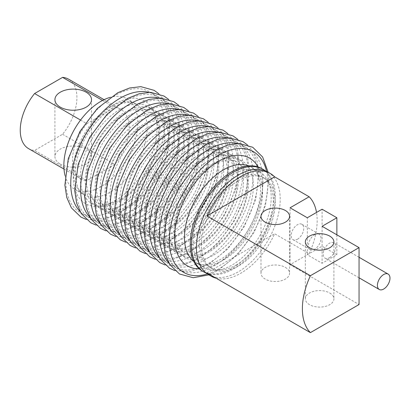 <?xml version="1.0" encoding="UTF-8"?>
<svg xmlns="http://www.w3.org/2000/svg" width="410" height="410" viewBox="0 0 410 410"><rect width="100%" height="100%" fill="white"/><g stroke="black" fill="none" stroke-linecap="round" stroke-linejoin="round"><path stroke-width="0.31" stroke-dasharray="2.05 1.54" d="M60.285 164.051A18.296 10.563 0 0 0 80.222 166.342A18.296 10.563 0 0 0 91.517 156.584A18.296 10.563 0 0 0 73.221 146.022A18.296 10.563 0 0 0 54.925 156.584A18.296 10.563 0 0 0 60.285 164.051M329.486 257.731A8.887 5.13 120 0 0 335.293 249.9A8.887 5.13 120 0 0 333.93 242.781A8.887 5.13 120 0 0 329.486 243.217A8.887 5.13 120 0 0 323.68 251.048A8.887 5.13 120 0 0 325.043 258.172A8.887 5.13 120 0 0 329.486 257.731M297.45 239.235A8.887 5.13 120 0 0 303.256 231.404A8.887 5.13 120 0 0 301.893 224.285A8.887 5.13 120 0 0 297.45 224.726A8.887 5.13 120 0 0 291.648 232.557A8.887 5.13 120 0 0 293.012 239.676A8.887 5.13 120 0 0 297.45 239.235M314.701 234.684A8.887 5.13 -60 0 1 319.144 234.243A8.887 5.13 -60 0 1 320.507 241.362A8.887 5.13 -60 0 1 314.701 249.193A8.887 5.13 -60 0 1 310.257 249.634A8.887 5.13 -60 0 1 308.894 242.515A8.887 5.13 -60 0 1 314.701 234.684M285.38 267.402A14.288 8.251 180 0 1 289.562 273.239A14.288 8.251 180 0 1 280.742 280.86A14.288 8.251 180 0 1 265.173 279.072A14.288 8.251 180 0 1 260.991 273.239A14.288 8.251 180 0 1 269.806 265.618A14.288 8.251 180 0 1 285.38 267.402M329.732 293.012A14.288 8.251 180 0 1 333.914 298.844A14.288 8.251 180 0 1 325.094 306.465A14.288 8.251 180 0 1 309.524 304.676A14.288 8.251 180 0 1 305.342 298.844A14.288 8.251 180 0 1 314.162 291.223A14.288 8.251 180 0 1 329.732 293.012M238.312 180.764A52.27 30.181 120 0 0 204.165 226.827A52.27 30.181 120 0 0 212.18 268.714A52.27 30.181 120 0 0 238.312 266.126A52.27 30.181 120 0 0 272.46 220.062A52.27 30.181 120 0 0 264.45 178.176A52.27 30.181 120 0 0 238.312 180.764M236.293 264.957A52.27 30.181 120 0 0 270.441 218.894A52.27 30.181 120 0 0 262.431 177.012A52.27 30.181 120 0 0 236.293 179.6A52.27 30.181 120 0 0 202.145 225.659A52.27 30.181 120 0 0 210.161 267.545A52.27 30.181 120 0 0 236.293 264.957M206.332 273.147A59.24 34.204 120 0 0 233.387 268.97A59.24 34.204 120 0 0 271.384 219.017A59.24 34.204 120 0 0 265.367 170.898M202.535 271.194A59.24 34.204 120 0 0 232.152 268.258A59.24 34.204 120 0 0 270.856 216.055A59.24 34.204 120 0 0 261.775 168.587M232.152 174.793A55.232 31.888 120 0 0 196.072 223.46A55.232 31.888 120 0 0 204.539 267.72A55.232 31.888 120 0 0 232.152 264.988A55.232 31.888 120 0 0 268.237 216.316A55.232 31.888 120 0 0 259.771 172.056A55.232 31.888 120 0 0 232.152 174.793M65.103 175.664A52.27 30.181 120 0 0 74.687 189.333A52.27 30.181 120 0 0 100.819 186.74A52.27 30.181 120 0 0 134.967 140.681A52.27 30.181 120 0 0 126.956 98.795A52.27 30.181 120 0 0 110.326 97.329M216.137 278.211A59.24 34.204 120 0 0 240.778 273.239A59.24 34.204 120 0 0 274.654 233.761L309.15 253.677A59.24 34.204 120 0 0 316.51 212.441M208.695 274.751A59.24 34.204 120 0 0 238.312 271.815A59.24 34.204 120 0 0 277.016 219.611A59.24 34.204 120 0 0 267.935 172.144M322.091 226.289L322.091 263.276L307.31 254.743L307.31 217.756M309.15 253.677L290.06 264.701L359.052 304.533M290.06 264.701L290.06 207.798M28.546 148.61A40.072 23.139 120 0 0 34.589 150.434L62.576 134.275A40.072 23.139 120 0 0 68.619 79.197M80.555 120.068L86.828 123.687A40.072 23.139 120 0 0 80.78 178.77A40.072 23.139 120 0 0 86.828 180.595L34.589 150.434M62.576 134.275L114.81 164.436A40.072 23.139 120 0 0 120.858 109.357A40.072 23.139 120 0 0 114.81 107.533L102.531 100.44M86.828 123.687L114.81 107.533M114.81 164.436L86.828 180.595M206.901 272.881L274.654 233.761M336.877 234.827L336.877 254.743L322.091 263.276M336.877 254.743L322.091 246.205L307.31 254.743M322.091 246.205L322.091 209.218M208.746 160.566A56.103 32.39 120 0 0 169.074 229.277A56.103 32.39 120 0 0 208.746 252.181A56.103 32.39 120 0 0 248.419 183.47A56.103 32.39 120 0 0 208.746 160.566M213.671 255.03A56.103 32.39 120 0 0 248.029 166.48A56.103 32.39 120 0 0 179.319 206.148A56.103 32.39 120 0 0 213.671 255.03M198.891 154.872A56.103 32.39 120 0 0 159.218 223.588A56.103 32.39 120 0 0 198.891 246.492A56.103 32.39 120 0 0 238.558 177.781A56.103 32.39 120 0 0 198.891 154.872M203.816 249.336A56.103 32.39 120 0 0 238.174 160.787A56.103 32.39 120 0 0 169.463 200.459A56.103 32.39 120 0 0 203.816 249.336M189.036 149.184A56.103 32.39 120 0 0 149.363 217.894A56.103 32.39 120 0 0 189.036 240.803A56.103 32.39 120 0 0 228.703 172.087A56.103 32.39 120 0 0 189.036 149.184M193.961 243.648A56.103 32.39 120 0 0 228.319 155.098A56.103 32.39 120 0 0 159.603 194.77A56.103 32.39 120 0 0 193.961 243.648M179.175 143.495A56.103 32.39 120 0 0 139.508 212.206A56.103 32.39 120 0 0 179.175 235.109A56.103 32.39 120 0 0 218.848 166.398A56.103 32.39 120 0 0 179.175 143.495M184.105 237.959A56.103 32.39 120 0 0 218.463 149.409A56.103 32.39 120 0 0 149.747 189.077A56.103 32.39 120 0 0 184.105 237.959M169.32 137.801A56.103 32.39 120 0 0 129.647 206.517A56.103 32.39 120 0 0 169.32 229.421A56.103 32.39 120 0 0 208.992 160.71A56.103 32.39 120 0 0 169.32 137.801M174.25 232.265A56.103 32.39 120 0 0 208.603 143.715A56.103 32.39 120 0 0 139.892 183.388A56.103 32.39 120 0 0 174.25 232.265M159.464 132.112A56.103 32.39 120 0 0 119.792 200.823A56.103 32.39 120 0 0 159.464 223.732A56.103 32.39 120 0 0 199.137 155.016A56.103 32.39 120 0 0 159.464 132.112M164.395 226.576A56.103 32.39 120 0 0 198.748 138.026A56.103 32.39 120 0 0 130.037 177.699A56.103 32.39 120 0 0 164.395 226.576M149.609 126.423A56.103 32.39 120 0 0 109.936 195.134A56.103 32.39 120 0 0 149.609 218.038A56.103 32.39 120 0 0 189.282 149.327A56.103 32.39 120 0 0 149.609 126.423M154.534 220.887A56.103 32.39 120 0 0 188.892 132.338A56.103 32.39 120 0 0 120.181 172.005A56.103 32.39 120 0 0 154.534 220.887M139.754 120.73A56.103 32.39 120 0 0 100.081 189.446A56.103 32.39 120 0 0 139.754 212.349A56.103 32.39 120 0 0 179.421 143.638A56.103 32.39 120 0 0 139.754 120.73M144.679 215.194A56.103 32.39 120 0 0 179.037 126.644A56.103 32.39 120 0 0 110.321 166.316A56.103 32.39 120 0 0 144.679 215.194M129.893 115.041A56.103 32.39 120 0 0 90.226 183.752A56.103 32.39 120 0 0 129.893 206.66A56.103 32.39 120 0 0 169.566 137.945A56.103 32.39 120 0 0 129.893 115.041M134.823 209.505A56.103 32.39 120 0 0 169.181 120.955A56.103 32.39 120 0 0 100.465 160.628A56.103 32.39 120 0 0 134.823 209.505M120.038 109.352A56.103 32.39 120 0 0 80.365 178.063A56.103 32.39 120 0 0 120.038 200.967A56.103 32.39 120 0 0 159.71 132.256A56.103 32.39 120 0 0 120.038 109.352M124.968 203.816A56.103 32.39 120 0 0 159.326 115.266A56.103 32.39 120 0 0 90.61 154.934A56.103 32.39 120 0 0 124.968 203.816M193.674 261.221A55.232 31.888 120 0 0 195.913 262.743A55.232 31.888 120 0 0 223.532 260.007A55.232 31.888 120 0 0 259.612 211.334A55.232 31.888 120 0 0 251.145 167.075A55.232 31.888 120 0 0 248.711 165.896M199.28 268.847A62.202 35.911 120 0 0 218.602 262.851A62.202 35.911 120 0 0 258.115 166.937M207.414 273.941A69.695 40.236 120 0 0 218.602 268.97A69.695 40.236 120 0 0 266.597 171.436M213.671 266.126A69.695 40.236 120 0 0 262.954 180.769A69.695 40.236 120 0 0 213.671 152.315A69.695 40.236 120 0 0 164.395 237.672A69.695 40.236 120 0 0 213.671 266.126M168.679 262.641A69.695 40.236 120 0 0 208.746 263.281A69.695 40.236 120 0 0 255.666 196.682A69.695 40.236 120 0 0 237.441 143.541M203.816 260.432A69.695 40.236 120 0 0 253.098 175.075A69.695 40.236 120 0 0 203.816 146.621A69.695 40.236 120 0 0 154.534 231.983A69.695 40.236 120 0 0 203.816 260.432M158.824 256.947A69.695 40.236 120 0 0 198.891 257.588A69.695 40.236 120 0 0 245.81 190.993A69.695 40.236 120 0 0 227.586 137.852M193.961 254.743A69.695 40.236 120 0 0 243.243 169.386A69.695 40.236 120 0 0 193.961 140.932A69.695 40.236 120 0 0 144.679 226.289A69.695 40.236 120 0 0 193.961 254.743M148.968 251.258A69.695 40.236 120 0 0 189.036 251.899A69.695 40.236 120 0 0 235.955 185.305A69.695 40.236 120 0 0 217.725 132.163M184.105 249.054A69.695 40.236 120 0 0 233.387 163.698A69.695 40.236 120 0 0 184.105 135.244A69.695 40.236 120 0 0 134.823 220.6A69.695 40.236 120 0 0 184.105 249.054M139.113 245.57A69.695 40.236 120 0 0 179.175 246.21A69.695 40.236 120 0 0 226.1 179.611A69.695 40.236 120 0 0 207.87 126.47M174.25 243.361A69.695 40.236 120 0 0 223.532 158.004A69.695 40.236 120 0 0 174.25 129.55A69.695 40.236 120 0 0 124.968 214.912A69.695 40.236 120 0 0 174.25 243.361M129.252 239.876A69.695 40.236 120 0 0 169.32 240.516A69.695 40.236 120 0 0 216.244 173.922A69.695 40.236 120 0 0 198.015 120.781M164.395 237.672A69.695 40.236 120 0 0 213.671 152.315A69.695 40.236 120 0 0 164.395 123.861A69.695 40.236 120 0 0 115.113 209.218A69.695 40.236 120 0 0 164.395 237.672M119.397 234.187A69.695 40.236 120 0 0 159.464 234.827A69.695 40.236 120 0 0 206.384 168.233A69.695 40.236 120 0 0 188.159 115.092M154.534 231.983A69.695 40.236 120 0 0 203.816 146.621A69.695 40.236 120 0 0 154.534 118.172A69.695 40.236 120 0 0 105.257 203.529A69.695 40.236 120 0 0 154.534 231.983M109.542 228.498A69.695 40.236 120 0 0 149.609 229.139A69.695 40.236 120 0 0 196.528 162.539A69.695 40.236 120 0 0 178.304 109.398M144.679 226.289A69.695 40.236 120 0 0 193.961 140.932A69.695 40.236 120 0 0 144.679 112.478A69.695 40.236 120 0 0 95.397 197.84A69.695 40.236 120 0 0 144.679 226.289M99.686 222.804A69.695 40.236 120 0 0 139.754 223.445A69.695 40.236 120 0 0 186.673 156.851A69.695 40.236 120 0 0 168.448 103.709M134.823 220.6A69.695 40.236 120 0 0 184.105 135.244A69.695 40.236 120 0 0 134.823 106.79A69.695 40.236 120 0 0 85.541 192.147A69.695 40.236 120 0 0 134.823 220.6M89.831 217.115A69.695 40.236 120 0 0 129.893 217.756A69.695 40.236 120 0 0 176.818 151.162A69.695 40.236 120 0 0 158.588 98.021M124.968 214.912A69.695 40.236 120 0 0 174.25 129.55A69.695 40.236 120 0 0 124.968 101.101A69.695 40.236 120 0 0 75.686 186.458A69.695 40.236 120 0 0 124.968 214.912M79.976 211.427A69.695 40.236 120 0 0 120.038 212.067A69.695 40.236 120 0 0 166.962 145.468A69.695 40.236 120 0 0 148.733 92.327M115.113 209.218A69.695 40.236 120 0 0 164.395 123.861A69.695 40.236 120 0 0 115.113 95.407A69.695 40.236 120 0 0 65.831 180.769A69.695 40.236 120 0 0 115.113 209.218M110.182 106.79A52.27 30.181 120 0 0 76.034 152.853A52.27 30.181 120 0 0 84.05 194.735A52.27 30.181 120 0 0 110.182 192.147A52.27 30.181 120 0 0 144.33 146.088A52.27 30.181 120 0 0 136.32 104.201A52.27 30.181 120 0 0 110.182 106.79M115.113 200.685A59.24 34.204 120 0 0 156.999 128.13A59.24 34.204 120 0 0 115.113 103.945A59.24 34.204 120 0 0 73.221 176.5A59.24 34.204 120 0 0 115.113 200.685M54.925 99.676L54.925 156.584M91.517 99.676L91.517 156.584M209.469 250.587C202.755 254.369 196.749 255.983 191.455 255.425C186.699 255.558 182.286 252.437 178.217 246.061C174.819 239.332 174.147 230.379 176.218 219.201C179.518 203.765 186.699 189.861 197.763 177.484C206.953 167.757 215.993 162.073 224.89 160.428C229.882 159.613 234.095 160.213 237.528 162.232L242.643 166.957C245.17 170.468 246.702 175.178 247.24 181.082C248.096 194.304 244.206 208.408 235.576 223.388C228.114 235.637 219.411 244.708 209.469 250.587M199.614 244.898C192.9 248.68 186.893 250.29 181.599 249.736C176.838 249.869 172.431 246.743 168.361 240.368C164.958 233.644 164.292 224.69 166.357 213.513C169.663 198.076 176.843 184.172 187.908 171.795C197.097 162.068 206.138 156.379 215.035 154.739C220.026 153.924 224.239 154.524 227.668 156.538L232.783 161.263C235.314 164.779 236.847 169.489 237.385 175.388C238.241 188.615 234.351 202.719 225.72 217.7C218.258 229.948 209.556 239.015 199.614 244.898M189.753 239.204C183.039 242.986 177.038 244.601 171.739 244.047C166.983 244.175 162.57 241.054 158.506 234.679C155.103 227.95 154.437 218.996 156.502 207.819C159.803 192.387 166.988 178.483 178.053 166.106C187.237 156.374 196.282 150.69 205.179 149.05C210.171 148.23 214.379 148.835 217.812 150.849L222.927 155.575C225.454 159.09 226.991 163.795 227.529 169.699C228.385 182.927 224.495 197.025 215.865 212.006C208.403 224.26 199.701 233.326 189.753 239.204M179.898 233.515C173.184 237.298 167.183 238.912 161.883 238.353C157.127 238.487 152.715 235.366 148.651 228.99C145.248 222.261 144.581 213.308 146.647 202.13C149.947 186.693 157.132 172.789 168.197 160.412C177.381 150.685 186.427 145.002 195.324 143.357C200.311 142.542 204.523 143.141 207.957 145.16L213.072 149.886C215.598 153.396 217.131 158.106 217.674 164.01C218.53 177.233 214.64 191.337 206.01 206.317C198.548 218.566 189.845 227.637 179.898 233.515M170.042 227.827C163.329 231.609 157.322 233.218 152.028 232.665C147.272 232.798 142.859 229.672 138.795 223.296C135.392 216.572 134.726 207.619 136.791 196.441C140.092 181.005 147.277 167.101 158.337 154.724C167.526 144.996 176.566 139.308 185.463 137.668C190.455 136.853 194.668 137.452 198.102 139.467L203.216 144.192C205.743 147.708 207.275 152.417 207.819 158.316C208.669 171.544 204.785 185.648 196.149 200.628C188.692 212.877 179.99 221.943 170.042 227.827M160.187 222.133C153.473 225.915 147.467 227.529 142.173 226.976C137.417 227.104 133.004 223.983 128.94 217.607C125.537 210.878 124.865 201.925 126.936 190.747C130.236 175.316 137.417 161.412 148.482 149.035C157.671 139.303 166.711 133.619 175.608 131.979C180.6 131.159 184.813 131.764 188.246 133.778L193.361 138.503C195.888 142.019 197.42 146.724 197.958 152.628C198.814 165.855 194.929 179.954 186.294 194.934C178.837 207.188 170.129 216.254 160.187 222.133M150.332 216.444C143.618 220.226 137.611 221.841 132.317 221.282C127.556 221.415 123.149 218.294 119.079 211.919C115.676 205.19 115.01 196.236 117.075 185.059C120.381 169.622 127.561 155.718 138.626 143.341C147.815 133.614 156.856 127.925 165.753 126.285C170.744 125.47 174.957 126.07 178.386 128.089L183.506 132.814C186.032 136.325 187.565 141.035 188.103 146.939C188.959 160.161 185.069 174.265 176.438 189.246C168.976 201.494 160.274 210.566 150.332 216.444M140.471 210.755C133.757 214.538 127.756 216.147 122.462 215.593C117.701 215.727 113.288 212.6 109.224 206.225C105.821 199.501 105.155 190.547 107.22 179.37C110.526 163.933 117.706 150.029 128.771 137.652C137.96 127.925 147 122.236 155.897 120.596C160.889 119.781 165.102 120.381 168.53 122.395L173.645 127.12C176.177 130.636 177.709 135.346 178.248 141.245C179.103 154.473 175.213 168.577 166.583 183.557C159.121 195.806 150.419 204.872 140.471 210.755M130.616 205.061C123.902 208.844 117.901 210.458 112.601 209.905C107.845 210.033 103.433 206.912 99.369 200.536C95.966 193.807 95.299 184.854 97.365 173.676C100.665 158.245 107.85 144.34 118.915 131.964C128.099 122.231 137.145 116.548 146.042 114.908C151.034 114.088 155.241 114.692 158.675 116.706L163.79 121.432C166.316 124.947 167.854 129.652 168.392 135.556C169.248 148.784 165.358 162.883 156.728 177.863C149.266 190.117 140.563 199.183 130.616 205.061M120.76 199.373C114.047 203.155 108.04 204.769 102.746 204.211C97.99 204.344 93.577 201.223 89.513 194.847C86.11 188.118 85.444 179.165 87.509 167.987C90.81 152.551 97.995 138.647 109.055 126.27C118.244 116.542 127.29 110.854 136.187 109.214C141.173 108.399 145.386 108.998 148.82 111.018L153.934 115.743C156.461 119.254 157.993 123.963 158.537 129.867C159.393 143.09 155.503 157.194 146.867 172.174C139.41 184.423 130.708 193.494 120.76 199.373M359.052 257.285L333.93 242.781M359.052 277.806L325.043 258.172M319.144 234.243L301.893 224.285M310.257 249.634L293.012 239.676M260.991 216.331L260.991 273.239M289.562 216.331L289.562 273.239M305.342 241.941L305.342 298.844M333.914 241.941L333.914 298.844M210.161 267.545L212.18 268.714M262.431 177.012L264.45 178.176M259.771 172.056L251.145 167.075C255.978 169.622 259.023 175.459 260.294 184.592C261.062 191.916 260.078 200.193 257.331 209.418C251.32 229.974 235.489 251.053 220.047 259.663C212.867 263.64 206.732 265.285 201.638 264.593L195.913 262.743L204.539 267.72M208.88 274.859L217.879 270.564L237.533 254.712L254.062 232.398L265.531 205.308L268.832 179.103L268.119 172.251M174.926 270.646L190.809 271.456L208.024 264.875L227.678 249.024L244.206 226.709L255.676 199.619L258.976 173.415L257.126 161.386L252.77 151.3L247.496 144.95M165.066 264.952L180.953 265.767L198.168 259.181L217.823 243.335L234.351 221.016L245.815 193.93L249.121 167.721L247.271 155.697L242.915 145.611L237.636 139.256M155.211 259.263L171.098 260.078L188.313 253.493L207.967 237.641L224.495 215.327L235.96 188.236L239.266 162.032L237.416 150.009L233.059 139.918L227.781 133.568M145.355 253.575L161.243 254.384L178.458 247.804L198.112 231.952L214.64 209.638L226.105 182.547L229.41 156.343L227.56 144.315L223.204 134.229L217.925 127.879M135.5 247.881L151.387 248.696L168.597 242.11L188.257 226.264L204.785 203.944L216.249 176.859L219.55 150.649L217.7 138.626L213.343 128.54L208.07 122.185M125.644 242.192L141.532 243.007L158.742 236.421L178.396 220.57L194.924 198.255L206.394 171.165L209.695 144.961L207.844 132.937L203.488 122.846L198.214 116.496M115.789 236.503L131.672 237.313L148.886 230.733L168.541 214.881L185.069 192.567L196.539 165.476L199.839 139.272L197.989 127.243L193.633 117.157L188.359 110.808M105.929 230.809L121.816 231.624L139.031 225.039L158.685 209.192L175.213 186.873L186.678 159.787L189.984 133.578L188.134 121.555L183.777 111.469L178.499 105.114M96.073 225.121L111.961 225.936L129.176 219.35L148.83 203.498L165.358 181.184L176.823 154.093L180.128 127.889L178.278 115.866L173.922 105.775L168.643 99.425M86.218 219.432L102.105 220.242L119.315 213.661L138.975 197.81L155.503 175.495L166.967 148.405L170.273 122.2L168.418 110.172L164.067 100.086L158.788 93.736M74.687 189.333L84.05 194.735C81.334 193.248 79.145 190.547 77.48 186.627L75.501 178.309C74.769 171.385 75.706 163.549 78.31 154.796C84.47 133.429 102.039 111.694 117.619 105.103C125.778 101.757 132.01 101.454 136.32 104.201L126.956 98.795M64.001 169.079L80.78 178.77M104.078 99.671L120.858 109.357"/><path stroke-width="0.61" d="M60.285 107.143A18.296 10.563 180 0 1 54.925 99.676A18.296 10.563 180 0 1 73.221 89.113A18.296 10.563 180 0 1 91.517 99.676A18.296 10.563 180 0 1 80.222 109.434A18.296 10.563 180 0 1 60.285 107.143M383.693 289.029A8.887 5.13 120 0 0 389.5 281.198A8.887 5.13 120 0 0 388.137 274.075A8.887 5.13 120 0 0 383.693 274.515A8.887 5.13 120 0 0 377.892 282.346A8.887 5.13 120 0 0 379.25 289.47A8.887 5.13 120 0 0 383.693 289.029M265.173 222.164A14.288 8.251 180 0 1 260.991 216.331A14.288 8.251 180 0 1 269.806 208.71A14.288 8.251 180 0 1 285.38 210.499A14.288 8.251 180 0 1 289.562 216.331A14.288 8.251 180 0 1 280.742 223.952A14.288 8.251 180 0 1 265.173 222.164M309.524 247.773A14.288 8.251 180 0 1 305.342 241.941A14.288 8.251 180 0 1 314.162 234.32A14.288 8.251 180 0 1 329.732 236.104A14.288 8.251 180 0 1 333.914 241.941A14.288 8.251 180 0 1 325.094 249.562A14.288 8.251 180 0 1 309.524 247.773M265.367 170.898A59.24 34.204 120 0 0 263.005 169.294A59.24 34.204 120 0 0 233.387 172.231A59.24 34.204 120 0 0 194.683 224.434A59.24 34.204 120 0 0 203.765 271.902A59.24 34.204 120 0 0 206.332 273.147M263.005 169.294L261.775 168.587A59.24 34.204 120 0 0 232.152 171.518A59.24 34.204 120 0 0 193.453 223.722A59.24 34.204 120 0 0 202.535 271.194L203.765 271.902M110.326 97.329A52.27 30.181 120 0 0 100.819 101.383A52.27 30.181 120 0 0 65.103 175.664M316.51 212.441A59.24 34.204 120 0 0 309.15 196.774L274.654 176.859A59.24 34.204 120 0 0 270.4 173.563A59.24 34.204 120 0 0 206.901 215.973L310.396 275.725A59.24 34.204 120 0 0 310.396 332.628L206.901 272.881A59.24 34.204 120 0 0 211.16 276.171A59.24 34.204 120 0 0 216.137 278.211M270.4 173.563L267.935 172.144A59.24 34.204 120 0 0 238.312 175.075A59.24 34.204 120 0 0 199.614 227.278A59.24 34.204 120 0 0 208.695 274.751L211.16 276.171M309.15 196.774L290.06 207.798L307.31 217.756L322.091 209.218L336.877 217.756L322.091 226.289L359.052 247.63L359.052 304.533L310.396 332.628M310.396 275.725L359.052 247.63M274.654 176.859L206.901 215.973M64.001 169.079L28.546 148.61A40.072 23.139 120 0 1 34.589 93.531L62.576 77.372A40.072 23.139 120 0 1 68.619 79.197L104.078 99.671M34.589 93.531L80.555 120.068M102.531 100.44L62.576 77.372M336.877 217.756L336.877 234.827M248.711 165.896A55.232 31.888 120 0 0 223.532 169.812A55.232 31.888 120 0 0 188.113 216.352A55.232 31.888 120 0 0 193.674 261.221M258.115 166.937A62.202 35.911 120 0 0 218.602 161.273A62.202 35.911 120 0 0 175.752 225.351A62.202 35.911 120 0 0 199.28 268.847M266.597 171.436A69.695 40.236 120 0 0 218.602 155.159A69.695 40.236 120 0 0 169.643 233.828A69.695 40.236 120 0 0 207.414 273.941M237.441 143.541A69.695 40.236 120 0 0 208.746 149.471A69.695 40.236 120 0 0 164.912 205.671A69.695 40.236 120 0 0 168.679 262.641M227.586 137.852A69.695 40.236 120 0 0 198.891 143.777A69.695 40.236 120 0 0 155.057 199.983A69.695 40.236 120 0 0 158.824 256.947M217.725 132.163A69.695 40.236 120 0 0 189.036 138.088A69.695 40.236 120 0 0 145.201 194.294A69.695 40.236 120 0 0 148.968 251.258M207.87 126.47A69.695 40.236 120 0 0 179.175 132.394A69.695 40.236 120 0 0 135.341 188.6A69.695 40.236 120 0 0 139.113 245.57M198.015 120.781A69.695 40.236 120 0 0 169.32 126.705A69.695 40.236 120 0 0 125.486 182.911A69.695 40.236 120 0 0 129.252 239.876M188.159 115.092A69.695 40.236 120 0 0 159.464 121.017A69.695 40.236 120 0 0 115.63 177.222A69.695 40.236 120 0 0 119.397 234.187M178.304 109.398A69.695 40.236 120 0 0 149.609 115.323A69.695 40.236 120 0 0 105.775 171.529A69.695 40.236 120 0 0 109.542 228.498M168.448 103.709A69.695 40.236 120 0 0 139.754 109.634A69.695 40.236 120 0 0 95.919 165.84A69.695 40.236 120 0 0 99.686 222.804M158.588 98.021A69.695 40.236 120 0 0 129.893 103.945A69.695 40.236 120 0 0 86.064 160.151A69.695 40.236 120 0 0 89.831 217.115M148.733 92.327A69.695 40.236 120 0 0 120.038 98.251A69.695 40.236 120 0 0 76.204 154.457A69.695 40.236 120 0 0 79.976 211.427M388.137 274.075L359.052 257.285M379.25 289.47L359.052 277.806M268.119 172.251L262.625 156.989L252.724 147.262L239.394 143.556L228.103 144.914L216.372 149.619L195.862 165.399L178.545 188.313L166.865 215.552L163.431 241.967L165.353 254.415L169.96 264.778L179.498 273.988L193.248 277.739L208.88 274.859M247.496 144.95L242.869 141.573L229.538 137.868L218.248 139.226L206.517 143.93L186.007 159.71L168.689 182.624L157.01 209.858L153.576 236.273L155.498 248.726L160.1 259.089L169.643 268.294L174.926 270.646M237.636 139.256L233.008 135.884L219.683 132.174L208.393 133.532L196.662 138.237L176.151 154.022L158.834 176.93L147.149 204.17L143.72 230.584L145.642 243.038L150.244 253.395L159.782 262.605L165.066 264.952M227.781 133.568L223.153 130.19L209.823 126.485L198.532 127.843L186.806 132.548L166.296 148.328L148.974 171.242L137.294 198.481L133.865 224.895L135.782 237.344L140.389 247.707L149.927 256.916L155.211 259.263M217.925 127.879L213.297 124.502L199.967 120.796L188.677 122.154L176.946 126.859L156.435 142.639L139.118 165.548L127.438 192.787L124.01 219.201L125.926 231.655L130.534 242.018L140.071 251.222L145.355 253.575M208.07 122.185L203.442 118.813L190.112 115.102L178.821 116.46L167.09 121.165L146.58 136.95L129.263 159.859L117.583 187.098L114.149 213.513L116.071 225.966L120.678 236.324L130.216 245.534L135.5 247.881M198.214 116.496L193.587 113.119L180.256 109.414L168.966 110.772L157.235 115.476L136.725 131.256L119.407 154.17L107.727 181.41L104.294 207.824L106.216 220.272L110.823 230.635L120.361 239.845L125.644 242.192M188.359 110.808L183.731 107.43L170.401 103.725L159.111 105.083L147.38 109.788L126.869 125.568L109.552 148.476L97.872 175.716L94.438 202.13L96.36 214.584L100.962 224.946L110.505 234.151L115.789 236.503M178.499 105.114L173.871 101.742L160.541 98.031L149.255 99.389L137.524 104.094L117.014 119.879L99.691 142.788L88.012 170.027L84.583 196.441L86.5 208.895L91.107 219.253L100.645 228.462L105.929 230.809M168.643 99.425L164.015 96.048L150.685 92.342L139.395 93.7L127.664 98.405L107.159 114.185L89.836 137.099L78.156 164.338L74.728 190.752L76.644 203.201L81.252 213.564L90.789 222.773L96.073 225.121M158.788 93.736L154.16 90.359L140.83 86.653L129.539 88.012L117.808 92.716L97.298 108.496L79.981 131.405L68.301 158.644L64.872 185.059L66.789 197.512L71.396 207.875L80.934 217.08L86.218 219.432"/></g></svg>
